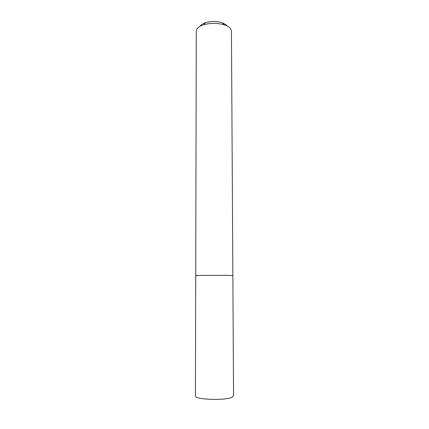 <?xml version="1.0" encoding="UTF-8"?>
<svg xmlns="http://www.w3.org/2000/svg" width="429" height="429" viewBox="0 0 429 429"><rect width="100%" height="100%" fill="white"/><g stroke="black" fill="none" stroke-linecap="round" stroke-linejoin="round"><path stroke-width="0.64" d="M226.748 25.257L221.97 22.587C216.554 21.075 211.138 21.085 205.727 22.614C203.003 23.509 201.217 24.668 200.375 26.094M195.721 275.627C194.503 275.354 225.343 275.214 231.58 275.472C225.343 275.214 194.503 275.354 195.721 275.627L195.442 395.849C194.176 399.694 225.868 400.847 232.25 397.12L233.558 395.785L232.861 275.563L231.58 275.472L232.861 275.563L231.446 30.915L230.217 28.142C228.952 26.78 226.941 25.66 224.179 24.78C217.294 22.876 210.408 22.887 203.523 24.818C198.825 26.4 196.412 28.453 196.284 30.979L195.721 275.627L197.426 275.734M205.727 22.614L203.523 24.818M221.97 22.587L224.179 24.78"/></g></svg>
